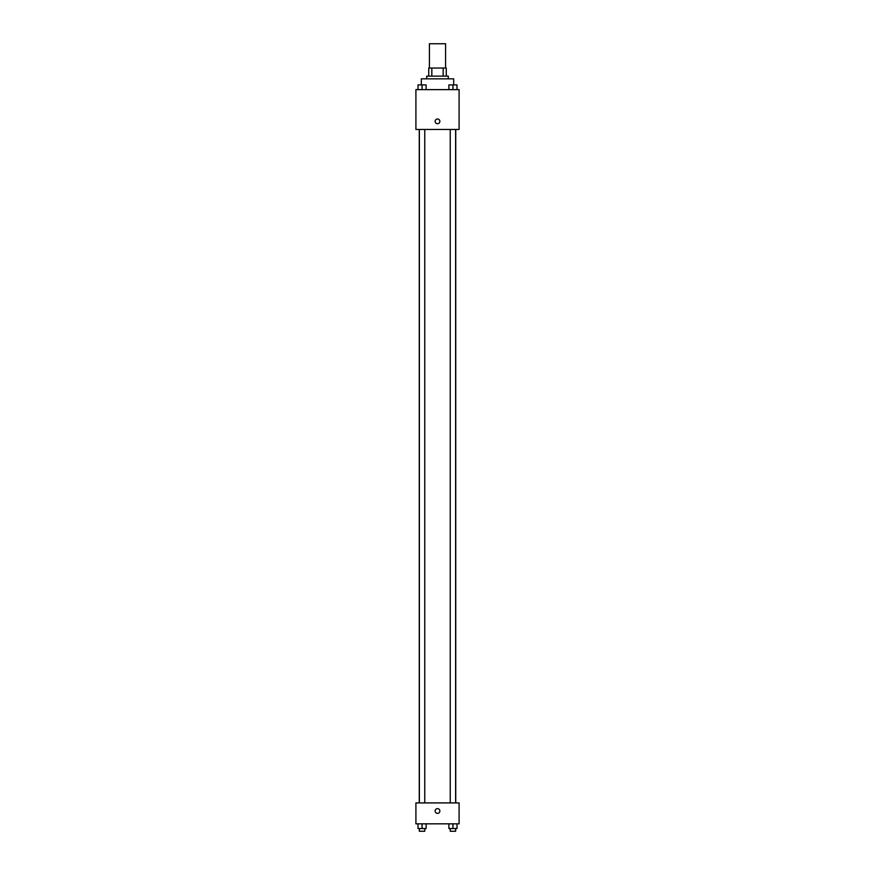 <?xml version="1.0" encoding="UTF-8"?>
<svg xmlns="http://www.w3.org/2000/svg" width="875" height="875" viewBox="0 0 875 875"><rect width="100%" height="100%" fill="white"/><g stroke="black" fill="none" stroke-linecap="round" stroke-linejoin="round"><path stroke-width="1.31" d="M445.594 68.042L445.594 43.75L429.406 43.75L429.406 68.042M431.823 76.136L431.823 68.042L428.728 68.042L428.728 76.136L428.728 68.042M431.823 68.042L446.272 68.042L446.272 76.136M443.177 76.136L443.177 68.042M426.705 78.837L426.705 76.136L448.295 76.136L448.295 78.837M453.698 84.897L453.698 78.837L421.302 78.837L421.302 84.897M415.909 89.633L459.091 89.633L459.091 129.445L415.909 129.445L415.909 89.633M435.137 121.352A2.363 2.363 0 0 1 438.681 119.306A2.363 2.363 0 0 1 438.681 123.397A2.363 2.363 0 0 1 435.137 121.352M415.909 802.911L459.091 802.911L459.091 823.823L415.909 823.823L415.909 802.911M437.5 813.367A2.363 2.363 0 0 1 435.455 809.823A2.363 2.363 0 0 1 439.545 809.823A2.363 2.363 0 0 1 437.5 813.367M448.886 823.823L448.886 828.548L456.991 828.548L456.991 823.823L456.991 828.548M452.944 828.548L452.944 823.823M455.634 828.548L455.634 831.25L450.242 831.25L450.242 828.548M418.009 823.823L418.009 828.548L426.114 828.548L426.114 823.823L426.114 828.548M422.056 828.548L422.056 823.823M424.758 828.548L424.758 831.25L419.366 831.25L419.366 828.548M448.886 89.633L448.886 84.908L456.991 84.908L456.991 89.633L456.991 84.908M452.944 89.633L452.944 84.908M455.634 84.908L450.242 84.908M418.009 89.633L418.009 84.908L426.114 84.908L426.114 89.633L426.114 84.908M422.056 89.633L422.056 84.908M424.758 84.908L419.366 84.908M455.744 802.911L455.744 129.445M419.256 802.911L419.256 129.445M450.242 129.445L450.242 802.911M455.634 129.445L455.634 802.911M424.758 802.911L424.758 129.445M419.366 802.911L419.366 129.445"/></g></svg>
